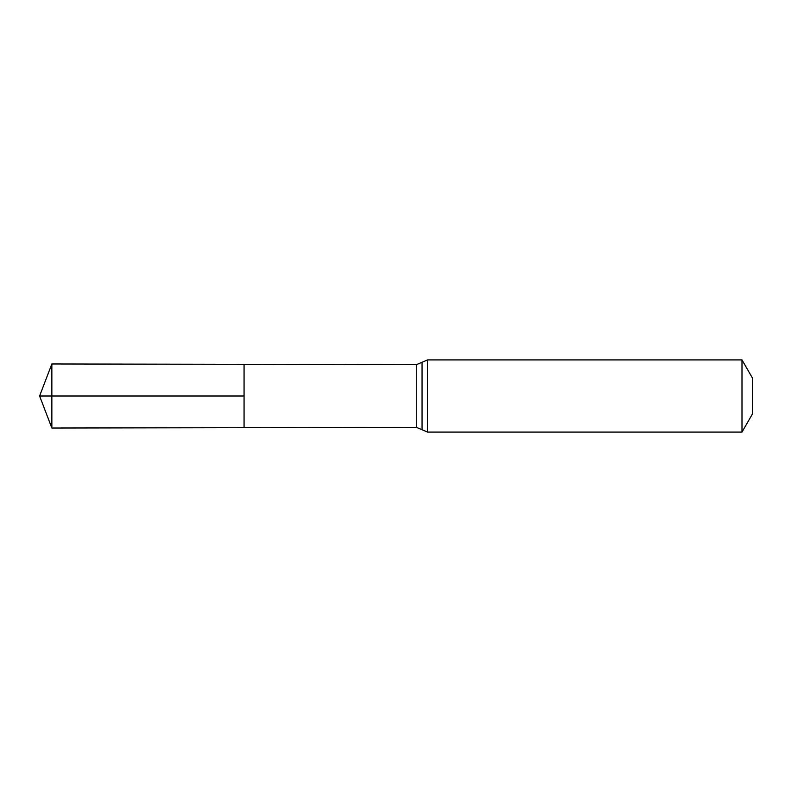 <?xml version="1.0" encoding="UTF-8"?>
<svg xmlns="http://www.w3.org/2000/svg" width="792" height="792" viewBox="0 0 792 792"><rect width="100%" height="100%" fill="white"/><g stroke="black" fill="none" stroke-linecap="round" stroke-linejoin="round"><path stroke-width="0.59" stroke-dasharray="3.96 2.97" d="M244.055 427.68L244.055 364.32L244.055 427.68M752.4 377.952L752.4 414.048M741.985 359.905L741.985 432.095M51.856 428.026L51.856 363.974M51.856 396L244.055 396M416.503 364.627L416.503 427.373M427.581 359.905L427.581 432.095M422.047 362.271L422.047 429.729"/><path stroke-width="1.19" d="M244.055 396L244.055 427.68L51.856 428.026L51.856 363.974L244.055 364.32L244.055 427.68L416.503 427.373L416.503 364.627L244.055 364.32L244.055 396M741.985 359.905L741.985 432.095L752.4 414.048L752.4 377.952L741.985 359.905L427.581 359.905L416.503 364.627M51.856 428.026L39.6 396L244.055 396L51.856 396M741.985 432.095L427.581 432.095L427.581 359.905M427.581 432.095L422.047 429.729L422.047 362.271M422.047 429.729L416.503 427.373M39.6 396L51.856 363.974"/></g></svg>
